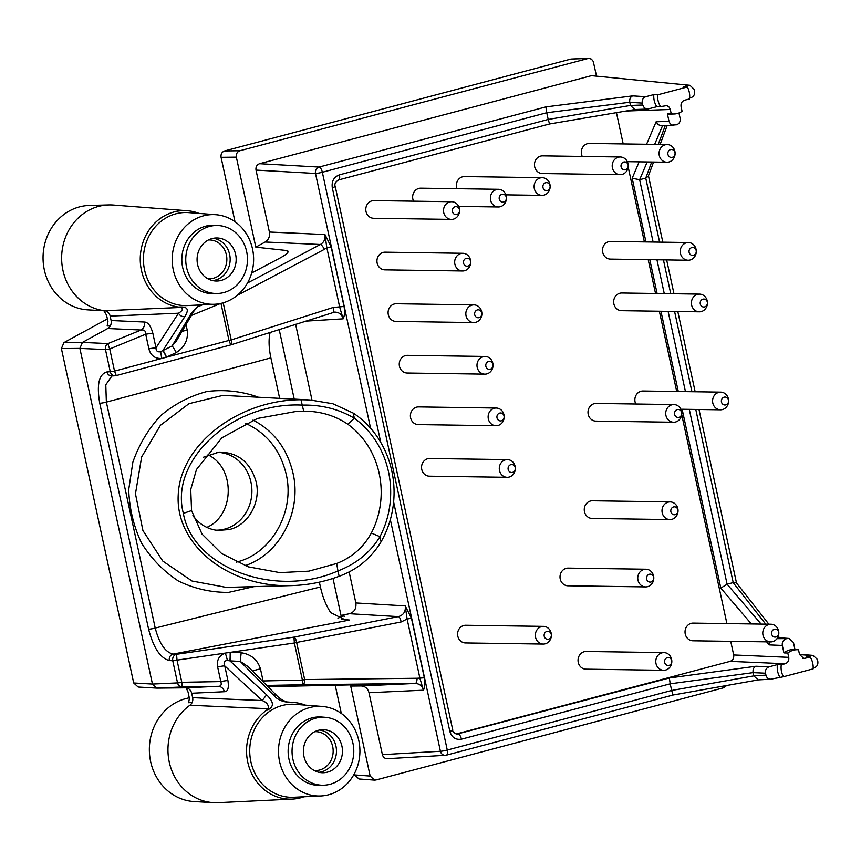 <?xml version="1.0" encoding="UTF-8"?>
<svg xmlns="http://www.w3.org/2000/svg" width="861" height="861" viewBox="0 0 861 861"><rect width="100%" height="100%" fill="white"/><g stroke="black" fill="none" stroke-linecap="round" stroke-linejoin="round"><path stroke-width="1.29" d="M331.173 246.913L344.045 306.451C344.917 311.736 344.626 315.858 343.162 318.828L339.697 307.205L326.825 247.667L324.941 234.536L331.173 246.913L326.825 247.667L324.349 249.367A5.306 1.657 -117.9 0 0 320.367 244.502L265.156 242.006L255.814 247.15L286.961 250.562L288.241 251.304C288.231 252.811 285.54 255.017 280.191 257.934L251.681 273.002M417.068 678.253L304.665 679.566A5.306 1.894 89.3 0 1 302.857 684.753L415.26 683.44C419.533 683.677 422.267 685.926 423.451 690.188C424.914 687.218 425.205 683.096 424.333 677.811L417.068 678.253A5.306 1.894 89.3 0 1 415.26 683.44L361.136 685.948L350.707 686.056L381.886 684.43L372.404 684.398L267.954 686.691M505.45 459.86A8.847 8.029 -89.2 0 1 507.43 459.613A8.847 8.029 -89.2 0 1 515.33 468.567A8.847 8.029 -89.2 0 1 507.183 477.295A8.847 8.029 -89.2 0 1 499.326 469.439A8.847 8.029 -89.2 0 1 505.45 459.86M510.842 464.649A3.982 3.616 90.8 0 0 509.055 471.258A3.982 3.616 90.8 0 0 515.147 469.643A3.982 3.616 90.8 0 0 510.842 464.649M192.886 515.653C199.332 524.317 207.652 529.246 217.833 530.441L229.446 529.515C248.259 525.038 261.023 502.437 256.212 482.117C250.497 462.335 238.12 452.326 219.114 452.1L203.551 457.18M227.369 660.462L229.909 660.85A8.847 0.603 89.9 0 0 230.167 652.358L225.313 653.079C219.092 655.479 216.541 660.096 217.639 666.909A8.847 0.915 -12.2 0 1 224.753 665.897L262.239 700.531L192.649 697.668L191.691 693.234C190.733 689.822 188.634 688.014 185.406 687.821L218.081 686.303A7.071 6.361 -92.7 0 1 224.366 691.717C227.864 691.803 229.048 688.09 227.928 680.567L224.753 665.897C223.397 662.529 224.269 660.721 227.369 660.462A8.847 0.893 72 0 0 225.313 653.079L177.022 660.129A5.306 0.549 167.8 0 1 172.749 660.742L177.538 682.891A5.306 0.549 167.8 0 0 181.811 682.289L182.263 686.949L218.081 686.303C220.922 686.4 221.837 684.818 220.814 681.578L181.811 682.289L177.022 660.129L176.57 654.285L173.158 654.08C165.334 652.337 159.35 643.662 155.217 628.056L320.41 586.954L319.377 582.154M320.41 586.954C322.692 597.103 326.115 605.649 330.699 612.601L345.498 619.995L349.555 620.038L173.158 654.08A5.306 4.746 -86.6 0 0 169.348 660.538C160.35 658.235 153.441 647.795 148.598 629.208L99.747 403.249C96.55 384.663 98.94 374.212 106.947 371.92L110.262 371.715A5.306 4.768 86.5 0 0 115.213 375.762A5.306 5.306 0 0 0 116.267 375.6L114.535 371.113A5.306 0.549 167.8 0 1 110.262 371.715L105.472 349.555A5.306 0.549 167.8 0 0 109.745 348.953L114.535 371.113L161.62 358.488C154.937 358.736 150.686 355.539 148.878 348.866L145.713 334.197L109.745 348.953A5.306 0.57 -112.3 0 1 108.023 343.571L141.043 330.021C144.271 329.569 145.821 330.958 145.713 334.197L152.827 333.185L155.992 347.855C156.013 350.976 157.552 352.257 160.62 351.708L162.826 350.578A8.847 0.969 -113.3 0 1 166.367 357.229L161.62 358.488A8.847 0.7 -95.3 0 0 160.62 351.708M668.168 502.135A8.847 8.029 -89.2 0 1 670.159 501.888A8.847 8.029 -89.2 0 1 678.048 510.842A8.847 8.029 -89.2 0 1 669.901 519.57A8.847 8.029 -89.2 0 1 662.044 511.714A8.847 8.029 -89.2 0 1 668.168 502.135M673.56 506.925A3.982 3.616 90.8 0 0 671.774 513.533A3.982 3.616 90.8 0 0 677.865 511.918A3.982 3.616 90.8 0 0 673.56 506.925M635.784 404.003A8.847 8.029 -89.2 0 1 641.014 391.249A8.847 8.029 -89.2 0 1 643.006 391.002L720.732 392.121A8.847 8.029 -89.2 0 1 728.632 401.086A8.847 8.029 -89.2 0 1 720.485 409.804A8.847 8.029 -89.2 0 1 712.628 401.947A8.847 8.029 -89.2 0 1 718.752 392.368A8.847 8.029 -89.2 0 1 720.732 392.121M314.2 770.509A19.459 17.661 90.8 0 0 314.556 770.541A19.459 17.661 90.8 0 0 319.592 770.025A19.459 17.661 90.8 0 0 333.024 748.575A19.459 17.661 90.8 0 0 315.115 731.667A19.459 17.661 90.8 0 0 314.771 731.678M659.591 242.135L645.75 178.087L648.279 176.236L653.574 162.04M645.75 178.087L651.691 162.008M339.126 576.278C323.822 582.004 307.904 585.114 291.384 585.609C228.477 587.708 175.17 544.884 178.238 494.741C180.336 444.599 238.163 399.848 300.963 399.741L309.895 399.945L332.852 403.744L353.225 413.086A92.493 83.969 -89.2 0 1 381.057 541.827L379.949 536.672C370.284 552.482 356.293 563.901 337.975 570.908L339.126 576.278C357.132 569.734 371.113 558.251 381.057 541.827M183.361 513.371C192.746 567.829 275.498 598.739 337.975 570.908L336.629 563.503L308.819 571.155L279.879 572.619L248.442 566.872L221.621 553.526L202.055 534.1L191.551 510.562L183.361 513.371C169.251 459.806 233.019 401.624 302.125 405.111C321.368 404.67 338.771 409.05 354.345 418.242A88.78 80.59 -89.2 0 1 379.949 536.672L371.317 533.056A81.58 74.057 90.8 0 0 347.79 424.225C334.843 415.486 320.152 411.138 303.696 411.181L300.963 399.741M303.696 411.181L297.475 411.203L257.407 418.468L221.89 437.786L196.491 469.493L190.733 489.468L191.572 510.562M371.317 533.056C363.622 547.273 352.063 557.422 336.629 563.503M253.005 420.082C273.809 430.909 287.144 448.559 292.988 473.044C302.114 511.52 279.771 554.387 244.998 565.677M263.315 681.977L260.463 668.9C257.568 659.709 251.143 654.317 241.177 652.735L230.167 652.358M262.304 680.965L302.405 680.093L302.857 684.753L266.695 685.421M148.878 348.866A8.847 0.915 -12.2 0 1 155.992 347.855L178.496 313.21C179.938 315.739 182.058 316.88 184.857 316.611L162.826 350.578L172.092 346.025L176.354 341.031L194.188 310.67L199.515 304.977M181.994 331.388A8.847 0.915 167.8 0 1 187.214 330.129C188.376 339.686 184.728 347.155 176.279 352.536L166.367 357.229M193.424 311.865A5.306 4.553 30.3 0 1 190.991 313.727A1301192.901 421851.858 155.2 0 1 172.092 346.025A8.847 1.022 -117.6 0 1 176.279 352.536M643.92 569.465A8.847 8.029 -89.2 0 1 645.901 569.218A8.847 8.029 -89.2 0 1 653.8 578.183A8.847 8.029 -89.2 0 1 645.653 586.901A8.847 8.029 -89.2 0 1 637.797 579.044A8.847 8.029 -89.2 0 1 643.92 569.465M649.312 574.255A3.982 3.616 90.8 0 0 647.526 580.863A3.982 3.616 90.8 0 0 653.617 579.249A3.982 3.616 90.8 0 0 649.312 574.255M501.941 194.328A3.982 3.616 90.8 0 0 500.155 200.936A3.982 3.616 90.8 0 0 506.236 199.321A3.982 3.616 90.8 0 0 501.941 194.328M215.853 214.712L188.742 212.624A46.548 42.254 90.8 0 0 143.626 254.608A46.548 42.254 90.8 0 0 180.433 305.268A46.548 42.254 90.8 0 0 187.397 305.569L214.561 304.256A44.847 40.715 -89.2 0 1 172.189 258.86A44.847 40.715 -89.2 0 1 215.853 214.712A44.847 40.715 -89.2 0 1 253.489 255.717A44.847 40.715 -89.2 0 1 222.332 303.05A44.847 40.715 -89.2 0 1 214.561 304.256M670.213 683.806L753.095 672.624C752.708 669.438 753.666 667.318 755.969 666.242L669.352 677.973L670.213 683.806L461.442 739.179A5.306 2.152 -104.9 0 0 458.149 733.992L456.082 734.024M449.69 201.969A8.847 8.029 -89.2 0 1 451.681 201.722A8.847 8.029 -89.2 0 1 459.57 210.676A8.847 8.029 -89.2 0 1 451.422 219.404A8.847 8.029 -89.2 0 1 443.566 211.548A8.847 8.029 -89.2 0 1 449.69 201.969M455.082 206.758A3.982 3.616 90.8 0 0 453.295 213.367A3.982 3.616 90.8 0 0 459.387 211.752A3.982 3.616 90.8 0 0 455.082 206.758M215.584 530.15A38.906 35.323 90.8 0 0 217.359 530.15A38.906 35.323 90.8 0 0 224.764 529.074A38.906 35.323 90.8 0 0 251.767 487.649A38.906 35.323 90.8 0 0 218.49 452.391A38.906 35.323 90.8 0 0 216.789 452.348M456.933 188.688A8.847 8.029 -89.2 0 1 462.54 176.817A8.847 8.029 -89.2 0 1 464.531 176.57L542.258 177.689A8.847 8.029 -89.2 0 1 550.157 186.654A8.847 8.029 -89.2 0 1 542.01 195.372A8.847 8.029 -89.2 0 1 534.154 187.515A8.847 8.029 -89.2 0 1 540.277 177.936A8.847 8.029 -89.2 0 1 542.258 177.689M634.955 109.519L549.533 123.973L338.567 179.927A5.306 2.152 75.1 0 0 339.428 174.837L548.199 119.453L549.566 123.941M548.199 119.453L630.467 105.451L634.751 109.53L647.494 109.089L656.814 106.732L660.581 106.603A17.683 16.058 -89.2 0 1 657.653 94.839L687.315 86.972A17.683 16.058 -89.2 0 1 689.521 98.929L684.635 100.22C681.869 101.286 680.674 103.417 681.073 106.624L682.084 111.327A17.683 16.058 -89.2 0 1 674.002 113.986A17.683 16.058 -89.2 0 1 671.225 113.792L670.288 109.487L626.087 111.015M424.333 677.811L411.461 618.273L405.23 605.896L355.851 602.948L349.135 571.844M311.994 400.085L295.603 324.274M361.136 685.948C365.182 686.206 367.808 688.456 369.003 692.718L382.392 754.656C383.156 757.303 384.792 758.649 387.321 758.702L445.352 755.312A5.306 4.768 -93.3 0 1 440.423 751.266L382.392 754.656M265.156 242.006C268.654 239.756 270.074 236.431 269.396 232.029L256.008 170.091C255.62 166.894 256.804 164.763 259.581 163.698L591.464 75.66L689.909 85.293L591.464 75.66M163.009 350.502A8.847 0.969 -113.3 0 1 166.56 357.164L228.972 340.439L230.748 344.884A5.306 1.787 72.3 0 0 230.931 344.852A5.306 1.787 72.3 0 0 231.222 339.912L333.132 307.485A5.306 1.787 72.3 0 1 332.841 312.425A5.306 1.787 72.3 0 1 332.647 312.457M279.621 398.245L270.881 357.875C268.772 347.704 268.514 339.234 270.128 332.464L270.16 332.378M111.112 320.529L144.444 322.036C144.949 325.555 143.819 328.213 141.043 330.021L107.722 328.515C110.52 326.717 111.65 324.048 111.112 320.529L110.154 316.095L178.496 313.21C182.263 310.929 183.253 309.002 181.467 307.42L178.744 307.086C191.045 306.021 187.106 312.651 184.857 316.611M227.928 680.567A8.847 0.915 -12.2 0 0 220.814 681.578L217.639 666.909M496.022 425.721L418.295 424.591A8.847 8.029 -89.2 0 1 410.439 416.735A8.847 8.029 -89.2 0 1 416.563 407.156A8.847 8.029 -89.2 0 1 418.543 406.909L496.28 408.039A8.847 8.029 -89.2 0 1 504.18 416.993A8.847 8.029 -89.2 0 1 496.022 425.721A8.847 8.029 -89.2 0 1 488.176 417.865A8.847 8.029 -89.2 0 1 494.3 408.275A8.847 8.029 -89.2 0 1 496.28 408.039M344.045 306.451L333.132 307.485M646.589 144.25L656.114 121.778L669.008 121.336L670.084 123.607L671.989 125.06L676.563 124.78C679.329 123.715 680.524 121.584 680.136 118.387L678.963 112.974M777.526 637.85L787.654 638.593L776.988 638.668M252.521 671.042A8.847 0.915 167.8 0 1 260.463 668.9M582.251 156.433A8.847 8.029 -89.2 0 1 587.482 143.669A8.847 8.029 -89.2 0 1 589.473 143.432L667.21 144.551A8.847 8.029 -89.2 0 1 675.11 153.506A8.847 8.029 -89.2 0 1 666.952 162.234A8.847 8.029 -89.2 0 1 659.095 154.377A8.847 8.029 -89.2 0 1 665.219 144.799A8.847 8.029 -89.2 0 1 667.21 144.551M697.561 294.376A8.847 8.029 -89.2 0 1 699.552 294.128A8.847 8.029 -89.2 0 1 707.451 303.083A8.847 8.029 -89.2 0 1 699.293 311.811A8.847 8.029 -89.2 0 1 691.437 303.955A8.847 8.029 -89.2 0 1 697.561 294.376M702.953 299.165A3.982 3.616 90.8 0 0 701.166 305.773A3.982 3.616 90.8 0 0 707.258 304.159A3.982 3.616 90.8 0 0 702.953 299.165M656.114 121.778L657.912 124.414L660.656 125.749L673.829 125.394M645.954 241.93L632.189 178.238L639.637 179.712L653.112 242.038M647.192 161.943L639.637 179.712M496.549 189.538A8.847 8.029 -89.2 0 1 498.53 189.291A8.847 8.029 -89.2 0 1 506.429 198.256A8.847 8.029 -89.2 0 1 498.271 206.974A8.847 8.029 -89.2 0 1 490.426 199.117A8.847 8.029 -89.2 0 1 496.549 189.538M103.858 310.703L106.56 315.148L107.959 321.616L107.151 325.964L107.743 325.641M110.305 325.942L107.151 325.964M499.692 413.076A3.982 3.616 90.8 0 0 497.906 419.684A3.982 3.616 90.8 0 0 503.986 418.069A3.982 3.616 90.8 0 0 499.692 413.076M623.762 162.019A3.982 3.616 90.8 0 0 621.976 168.627A3.982 3.616 90.8 0 0 628.056 167.012A3.982 3.616 90.8 0 0 623.762 162.019M339.428 174.837C333.885 176.968 331.496 181.24 332.281 187.644A5.306 0.549 -12.2 0 0 335.241 186.493C334.208 184.286 335.316 182.101 338.567 179.927A5.306 2.152 75.1 0 1 338.362 179.96M309.895 399.945L222.934 395.371L188.968 403.68L160.437 425.291L141.656 456.911L135.468 493.794L142.915 530.527L162.794 561.081L192.046 581.024L226.239 587.385L291.384 585.609M266.63 694.827L262.239 700.531C266.91 702.425 268.901 705.148 268.234 708.711L265.995 710.648C277.586 706.289 270.602 698.831 266.63 694.827L229.909 660.85L240.284 661.431L248.216 666.683L277.038 695.892C280.417 699.229 284.248 701.371 288.532 702.296L288.058 702.242M305.311 705.127A48.41 43.943 90.8 0 0 293.687 702.458A48.41 43.943 90.8 0 0 292.439 702.382C284.033 702.598 277.705 700.144 273.432 695.031A1301192.901 660398.731 -178.4 0 0 240.284 661.431L241.177 652.735M689.629 98.025L690.985 97.659C693.762 96.593 694.945 94.462 694.558 91.266L694.138 89.329L689.909 85.293M620.103 174.665L542.365 173.535A8.847 8.029 -89.2 0 1 534.509 165.678A8.847 8.029 -89.2 0 1 540.633 156.099A8.847 8.029 -89.2 0 1 542.613 155.852L620.35 156.982A8.847 8.029 -89.2 0 1 628.25 165.936A8.847 8.029 -89.2 0 1 620.103 174.665A8.847 8.029 -89.2 0 1 612.246 166.808A8.847 8.029 -89.2 0 1 618.37 157.229A8.847 8.029 -89.2 0 1 620.35 156.982M133.703 682.967L138.147 687.024L156.863 688.111L152.451 684.054L133.703 682.967L61.4 348.565L63.972 342.57L82.419 342.42L79.879 348.404L152.451 684.054L177.538 682.891A5.306 4.768 -92.7 0 0 182.263 686.949L156.863 688.111M107.377 318.925L63.972 342.57M207.975 454.845C235.559 467.609 234.795 515.405 206.812 527.384M473.722 322.563L395.985 321.433A8.847 8.029 -89.2 0 1 388.139 313.576A8.847 8.029 -89.2 0 1 394.263 303.998A8.847 8.029 -89.2 0 1 396.243 303.75L473.98 304.88A8.847 8.029 -89.2 0 1 481.88 313.834A8.847 8.029 -89.2 0 1 473.722 322.563A8.847 8.029 -89.2 0 1 465.876 314.706A8.847 8.029 -89.2 0 1 471.989 305.128A8.847 8.029 -89.2 0 1 473.98 304.88M230.113 660.861A8.847 0.603 90 0 0 230.371 652.337L294.387 642.984L302.405 680.093A5.306 0.549 167.8 0 0 304.665 679.566L296.636 642.457L401.118 621.965A5.306 1.851 -101.1 0 0 398.417 616.627C403.605 615.034 405.875 611.461 405.23 605.896L407.113 619.027L419.985 678.565L423.451 690.188L369.003 692.718M794.983 649.571L793.455 642.5L789.096 638.453L777.655 637.624M753.095 672.624L765.515 673.205L765.935 675.132C766.688 677.779 768.324 679.125 770.843 679.189L783.467 676.735L813.118 668.868A17.683 16.058 90.8 0 0 810.201 657.094L803.873 658.525L799.525 654.478L798.502 649.775A17.683 16.058 90.8 0 0 797.986 649.743A17.683 16.058 90.8 0 0 787.804 653.025L788.741 657.341L733.68 654.963C734.078 658.159 732.883 660.29 730.117 661.356L456.524 733.927M106.947 371.92A5.306 4.768 86.5 0 0 111.898 375.966L105.795 384.781L106.366 402.109L155.217 628.056A5.306 0.549 -12.2 0 1 148.598 629.208M768.927 624.473A8.847 8.029 -89.2 0 1 770.918 624.225A8.847 8.029 -89.2 0 1 778.818 633.179A8.847 8.029 -89.2 0 1 770.66 641.908A8.847 8.029 -89.2 0 1 762.814 634.051A8.847 8.029 -89.2 0 1 768.927 624.473M774.33 629.262A3.982 3.616 90.8 0 0 772.543 635.87A3.982 3.616 90.8 0 0 778.624 634.256A3.982 3.616 90.8 0 0 774.33 629.262M178.744 307.086A48.41 43.943 -89.2 0 1 140.461 254.415A48.41 43.943 -89.2 0 1 187.375 210.741L113.297 205.036A53.059 48.162 90.8 0 0 108.755 204.929L89.436 205.445A52.252 47.43 90.8 0 0 43.05 256.998A52.252 47.43 90.8 0 0 87.93 309.863L105.268 310.843M108.755 204.929A53.059 48.162 90.8 0 0 61.68 255.825A53.059 48.162 90.8 0 0 104.601 310.724L181.467 307.42M270.881 357.875L106.366 402.109A5.306 0.549 -12.2 0 1 99.747 403.249M344.142 616.454L343.98 615.723L341.01 615.454L333.003 578.431M726.684 685.496L723.8 687.724L375.966 779.98L374.524 780.12L370.165 776.073L354.603 774.932L354.345 773.727M341.311 713.425L335.133 684.839M370.165 776.073L350.707 686.056M751.352 623.945L720.808 588.106L727.093 584.21L733.206 582.585L736.381 582.8L768.851 624.193M305.407 321.153L343.162 318.828C341.903 314.405 339.051 312.166 334.595 312.102L230.931 344.852A5.306 5.306 0 0 1 230.705 344.927L116.31 375.557M669.901 519.57L592.164 518.451A8.847 8.029 -89.2 0 1 584.307 510.595A8.847 8.029 -89.2 0 1 590.431 501.016A8.847 8.029 -89.2 0 1 592.422 500.768L670.159 501.888M355.851 602.948C356.497 608.512 354.377 612.096 349.501 613.71L398.417 616.627L293.935 637.129L294.387 642.984A5.306 0.549 167.8 0 0 296.636 642.457A5.306 1.851 -101.1 0 0 293.935 637.129L176.57 654.285A5.306 4.746 -86.6 0 0 172.749 660.742L169.348 660.538M259.581 163.698L319.065 167.066L545.896 106.904L632.674 95.883L645.825 96.701C643.049 97.767 641.865 99.898 642.252 103.094L629.8 102.319L630.467 105.451L642.672 105.02L644.426 108.002L647.494 109.089M320.873 795.973L293.709 797.275A46.548 42.254 -89.2 0 1 251.821 765.375A46.548 42.254 -89.2 0 1 268.417 712.208A46.548 42.254 -89.2 0 1 282.204 705.514A46.548 42.254 -89.2 0 1 295.054 704.33L322.165 706.429A44.847 40.715 90.8 0 0 309.788 707.559A44.847 40.715 90.8 0 0 278.878 757.422A44.847 40.715 90.8 0 0 320.873 795.973A44.847 40.715 90.8 0 0 359.92 751.75A44.847 40.715 90.8 0 0 322.165 706.429M265.995 710.648A48.41 43.943 90.8 0 0 248.732 765.935A48.41 43.943 90.8 0 0 292.299 799.116A48.41 43.943 90.8 0 0 303.987 796.78M144.444 322.036C147.984 322.175 150.772 325.888 152.827 333.185M234.999 221.718L221.073 157.315C220.685 154.119 221.869 151.988 224.646 150.923L570.972 59.054L588.73 58.322L239.918 150.729C237.152 151.794 235.957 153.936 236.344 157.132L255.814 247.15M596.469 75.876L593.251 61.411L591.41 59.118L588.73 58.322M484.872 374.137L407.145 373.017A8.847 8.029 -89.2 0 1 399.289 365.161A8.847 8.029 -89.2 0 1 405.413 355.582A8.847 8.029 -89.2 0 1 407.393 355.335L485.13 356.454A8.847 8.029 -89.2 0 1 493.03 365.408A8.847 8.029 -89.2 0 1 484.872 374.137A8.847 8.029 -89.2 0 1 477.026 366.28A8.847 8.029 -89.2 0 1 483.139 356.702A8.847 8.029 -89.2 0 1 485.13 356.454M632.674 95.883C630.381 96.949 629.413 99.08 629.778 102.244L546.735 112.737L322.348 172.254L380.756 442.382M545.896 106.904L546.735 112.737M192.046 702.684L188.936 702.619M189.205 702.372A52.822 47.958 90.8 0 0 188.613 702.705L189.409 698.357L188.021 691.889L186.094 687.853M663.68 670.288L585.943 669.169A8.847 8.029 -89.2 0 1 578.086 661.313A8.847 8.029 -89.2 0 1 584.21 651.723A8.847 8.029 -89.2 0 1 586.201 651.476L663.928 652.606A8.847 8.029 -89.2 0 1 671.828 661.56A8.847 8.029 -89.2 0 1 663.68 670.288A8.847 8.029 -89.2 0 1 655.824 662.432A8.847 8.029 -89.2 0 1 661.948 652.853A8.847 8.029 -89.2 0 1 663.928 652.606M753.106 672.667L753.805 675.874L671.655 690.468L447.268 750.049A5.306 2.152 -104.9 0 1 446.407 755.151A5.306 2.152 -104.9 0 1 446.224 755.172A5.306 4.768 -93.3 0 1 445.352 755.312A5.306 5.306 0 0 0 446.407 755.151L673.022 695.031L671.666 690.533M660.581 106.603L666.866 105.602L669.223 107.205L670.288 109.487M787.654 638.593L789.096 638.453M325.167 717.299L321.465 717.009A34.236 31.082 90.8 0 0 312.016 717.88A34.236 31.082 90.8 0 0 288.424 755.936A34.236 31.082 90.8 0 0 320.486 785.361L324.177 785.189A33.999 30.867 90.8 0 0 353.785 751.664A33.999 30.867 90.8 0 0 325.167 717.299A33.999 30.867 90.8 0 0 315.772 718.16A33.999 30.867 90.8 0 0 292.342 755.958A33.999 30.867 90.8 0 0 324.177 785.189M107.722 328.515L82.419 342.42L108.023 343.571A5.306 4.746 92.6 0 0 105.472 349.555L79.879 348.404L61.4 348.565M724.144 397.158A3.982 3.616 90.8 0 0 722.357 403.777A3.982 3.616 90.8 0 0 728.438 402.152A3.982 3.616 90.8 0 0 724.144 397.158M813.171 668.061L814.248 667.77C817.024 666.705 818.208 664.574 817.821 661.377L817.401 659.44L813.075 655.393L806.553 656.868L810.201 657.094M645.825 96.701L653.822 94.581L657.653 94.839M688.337 85.422L683.634 86.67L687.315 86.972M247.484 283.011L320.367 244.502C324.091 242.253 325.619 238.938 324.941 234.536L269.396 232.029M273.432 695.031A5.306 4.036 -44.6 0 1 277.038 695.892M477.392 309.917A3.982 3.616 90.8 0 0 475.606 316.525A3.982 3.616 90.8 0 0 481.686 314.911A3.982 3.616 90.8 0 0 477.392 309.917M541.504 626.625A8.847 8.029 -89.2 0 1 543.495 626.377A8.847 8.029 -89.2 0 1 551.384 635.343A8.847 8.029 -89.2 0 1 543.237 644.06A8.847 8.029 -89.2 0 1 535.381 636.204A8.847 8.029 -89.2 0 1 541.504 626.625M546.896 631.414A3.982 3.616 90.8 0 0 545.11 638.023A3.982 3.616 90.8 0 0 551.201 636.408A3.982 3.616 90.8 0 0 546.896 631.414M157.165 688.111L185.406 687.821M765.515 673.205C765.128 670.009 766.312 667.878 769.088 666.812L755.969 666.242M770.843 679.189L758.154 679.889L753.805 675.874M673.054 695.01L758.347 679.878M730.117 661.356L785.167 663.734C787.944 662.669 789.139 660.538 788.741 657.341M785.167 663.734L781.261 664.778L777.429 664.595L769.088 666.812M766.624 641.854L769.207 644.889L782.326 645.449C781.939 642.252 783.123 640.121 785.899 639.056M782.326 645.449L783.94 652.907L787.804 653.025M797.986 649.743L794.283 649.538A17.844 16.198 90.8 0 0 783.94 652.907M354.603 774.932L358.962 778.99L374.524 780.12M292.299 799.116L218.081 802.678A53.059 48.162 -89.2 0 1 213.528 802.656A53.059 48.162 -89.2 0 1 169.585 763.503A53.059 48.162 -89.2 0 1 189.904 705.245L268.234 708.711M292.439 702.382L288.962 702.318M192.649 697.668A7.071 6.414 -89.2 0 1 189.904 705.245M777.429 664.595A17.844 16.198 90.8 0 0 779.732 676.929M781.261 664.778A17.683 16.058 90.8 0 0 783.467 676.735M213.528 802.656L194.242 801.58A52.252 47.43 -89.2 0 1 149.545 754.236A52.252 47.43 -89.2 0 1 185.804 698.594A52.252 47.43 -89.2 0 1 189.302 697.819M110.154 316.095A7.071 6.414 90.8 0 0 104.601 310.724M318.398 730.289A21.536 19.545 90.8 0 0 303.459 753.214A21.536 19.545 90.8 0 0 321.874 772.715A21.536 19.545 90.8 0 0 342.463 751.502A21.536 19.545 90.8 0 0 322.498 729.697A21.536 19.545 90.8 0 0 318.398 730.289M208.459 239.961A19.459 17.661 -89.2 0 1 208.803 239.95A19.459 17.661 -89.2 0 1 226.852 259.656A19.459 17.661 -89.2 0 1 208.244 278.824A19.459 17.661 -89.2 0 1 207.888 278.803M217.865 293.472L214.174 293.655A34.236 31.082 -89.2 0 1 181.832 259A34.236 31.082 -89.2 0 1 215.153 225.302L218.855 225.582A33.999 30.867 -89.2 0 1 247.376 256.675A33.999 30.867 -89.2 0 1 223.763 292.568A33.999 30.867 -89.2 0 1 217.865 293.472A33.999 30.867 -89.2 0 1 185.75 259.064A33.999 30.867 -89.2 0 1 218.855 225.582M190.991 313.727L199.009 305.009M639.669 179.701L645.696 178.098M674.002 113.986L670.299 114.082A17.844 16.198 -89.2 0 1 667.393 113.878L671.225 113.792M669.008 121.336L667.393 113.878M548.188 119.421L546.757 112.791M670.213 683.838L671.655 690.468M671.892 404.799A8.847 8.029 -89.2 0 1 673.883 404.552A8.847 8.029 -89.2 0 1 681.783 413.506A8.847 8.029 -89.2 0 1 673.625 422.234A8.847 8.029 -89.2 0 1 665.768 414.378A8.847 8.029 -89.2 0 1 671.892 404.799M677.295 409.588A3.982 3.616 90.8 0 0 675.498 416.197A3.982 3.616 90.8 0 0 681.589 414.582A3.982 3.616 90.8 0 0 677.295 409.588M673.625 422.234L595.887 421.115A8.847 8.029 -89.2 0 1 588.041 413.258A8.847 8.029 -89.2 0 1 594.155 403.68A8.847 8.029 -89.2 0 1 596.146 403.432L673.883 404.552M545.67 182.726A3.982 3.616 90.8 0 0 543.883 189.345A3.982 3.616 90.8 0 0 549.975 187.73A3.982 3.616 90.8 0 0 545.67 182.726M413.571 201.173A8.847 8.029 -89.2 0 1 418.812 188.419A8.847 8.029 -89.2 0 1 420.792 188.172L498.53 189.291M670.622 149.588A3.982 3.616 90.8 0 0 668.825 156.196A3.982 3.616 90.8 0 0 674.916 154.582A3.982 3.616 90.8 0 0 670.622 149.588M686.411 242.791A8.847 8.029 -89.2 0 1 688.391 242.544A8.847 8.029 -89.2 0 1 696.291 251.509A8.847 8.029 -89.2 0 1 688.143 260.237A8.847 8.029 -89.2 0 1 680.287 252.381A8.847 8.029 -89.2 0 1 686.411 242.791M691.803 247.581A3.982 3.616 90.8 0 0 690.016 254.199A3.982 3.616 90.8 0 0 696.108 252.585A3.982 3.616 90.8 0 0 691.803 247.581M688.143 260.237L610.406 259.107A8.847 8.029 -89.2 0 1 602.549 251.251A8.847 8.029 -89.2 0 1 608.673 241.672A8.847 8.029 -89.2 0 1 610.664 241.424L688.391 242.544M699.293 311.811L621.556 310.681A8.847 8.029 -89.2 0 1 613.71 302.835A8.847 8.029 -89.2 0 1 619.823 293.246A8.847 8.029 -89.2 0 1 621.814 292.998L699.552 294.128M770.66 641.908L692.922 640.788A8.847 8.029 -89.2 0 1 685.076 632.932A8.847 8.029 -89.2 0 1 691.2 623.342A8.847 8.029 -89.2 0 1 693.18 623.106L770.918 624.225M460.839 253.543A8.847 8.029 -89.2 0 1 462.831 253.295A8.847 8.029 -89.2 0 1 470.73 262.261A8.847 8.029 -89.2 0 1 462.572 270.978A8.847 8.029 -89.2 0 1 454.716 263.122A8.847 8.029 -89.2 0 1 460.839 253.543M466.242 258.332A3.982 3.616 90.8 0 0 464.445 264.951A3.982 3.616 90.8 0 0 470.536 263.337A3.982 3.616 90.8 0 0 466.242 258.332M462.572 270.978L384.835 269.859A8.847 8.029 -89.2 0 1 376.989 262.002A8.847 8.029 -89.2 0 1 383.102 252.424A8.847 8.029 -89.2 0 1 385.093 252.176L462.831 253.295M451.422 219.404L373.685 218.285A8.847 8.029 -89.2 0 1 365.839 210.428A8.847 8.029 -89.2 0 1 371.952 200.839A8.847 8.029 -89.2 0 1 373.943 200.602L451.681 201.722M488.542 361.491A3.982 3.616 90.8 0 0 486.756 368.099A3.982 3.616 90.8 0 0 492.836 366.485A3.982 3.616 90.8 0 0 488.542 361.491M507.183 477.295L429.445 476.176A8.847 8.029 -89.2 0 1 421.589 468.319A8.847 8.029 -89.2 0 1 427.713 458.73A8.847 8.029 -89.2 0 1 429.704 458.493L507.43 459.613M667.34 657.643A3.982 3.616 90.8 0 0 665.553 664.251A3.982 3.616 90.8 0 0 671.645 662.636A3.982 3.616 90.8 0 0 667.34 657.643M543.237 644.06L465.5 642.941A8.847 8.029 -89.2 0 1 457.643 635.084A8.847 8.029 -89.2 0 1 463.767 625.506A8.847 8.029 -89.2 0 1 465.758 625.258L543.495 626.377M642.672 105.02L642.252 103.094M221.137 280.438A21.536 19.545 -89.2 0 1 215.562 281.009A21.536 19.545 -89.2 0 1 197.072 259.226A21.536 19.545 -89.2 0 1 216.186 237.98A21.536 19.545 -89.2 0 1 236 256.707A21.536 19.545 -89.2 0 1 221.137 280.438M411.461 618.273L407.113 619.027L401.118 621.965M769.207 644.889L769.766 641.897M461.442 739.179C455.63 740.062 451.756 737.457 449.84 731.344A5.306 0.549 -12.2 0 0 452.8 730.193C452.359 731.452 453.704 732.765 456.836 734.132L669.352 677.973M337.932 618.176L343.98 615.723M341.01 615.454L349.501 613.71M733.68 654.963L730.731 641.337M726.899 623.59L681.708 414.561M676.714 391.486L659.365 311.23M655.533 293.493L648.215 259.656M644.383 241.909L628.175 166.991M623.192 143.916L616.433 112.651M645.653 586.901L567.916 585.781A8.847 8.029 -89.2 0 1 560.059 577.925A8.847 8.029 -89.2 0 1 566.183 568.346A8.847 8.029 -89.2 0 1 568.174 568.099L645.901 569.218M187.375 210.741A48.41 43.943 -89.2 0 1 198.999 213.41M334.595 312.102L332.981 312.36M279.19 329.505L294.225 399.073M656.814 106.732A17.844 16.198 -89.2 0 1 653.822 94.581M347.79 424.225L354.345 418.242L353.225 413.086M197.406 306.893L202.41 304.848M236.388 562.115C271.355 553.935 295.14 511.972 286.207 474.228C280.277 449.926 266.684 432.943 245.439 423.289M658.245 144.422L665.219 125.695M393.617 501.909L447.268 750.049A5.306 0.549 -12.2 0 1 440.423 751.266L390.334 519.613M370.585 428.229L315.503 173.47L256.008 170.091M191.691 693.234L224.366 691.717M186.008 324.532L187.214 330.129M662.518 125.781L654.651 144.368M632.189 178.238L639.142 161.836M287.477 252.919L286.961 250.562M319 772.317A21.288 19.329 90.8 0 0 321.627 771.833A21.288 19.329 90.8 0 0 336.447 749.942A21.288 19.329 90.8 0 0 319.614 730.01M349.555 620.038L341.559 619.36M220.599 303.47L191.303 315.492M253.941 586.632L228.574 592.379C211.096 592.508 194.392 588.741 178.485 581.067C163.601 571.306 151.288 558.638 141.538 543.087C133.67 526.329 129.398 508.539 128.709 489.715L132.863 462.163C139.051 444.502 148.34 428.972 160.749 415.594C174.589 403.97 190.023 395.942 207.038 391.497C224.43 389.376 241.414 391.217 258.009 397.039M733.206 582.585L695.774 409.449M691.932 391.712L674.583 311.456M670.741 293.709L663.433 259.871M111.898 375.966L115.213 375.762A5.306 4.768 86.5 0 0 116.213 375.59M587.751 58.473L570.972 59.054M765.935 675.132L753.784 675.799M799.535 654.575L811.6 655.533M805.315 658.396L802.452 658.181M733.152 582.606L765.741 624.15M213.302 238.303A21.288 19.329 -89.2 0 1 230.135 258.235A21.288 19.329 -89.2 0 1 215.315 280.116A21.288 19.329 -89.2 0 1 212.689 280.611M656.954 259.785L664.261 293.612M668.104 311.359L685.453 391.615M689.295 409.362L727.093 584.21L761.135 624.085M449.84 731.344L332.281 187.644M223.203 302.814L231.222 339.912A5.306 0.549 167.8 0 1 228.972 340.439L220.965 303.384M319.065 167.066A5.306 4.746 93.2 0 0 315.503 173.47A5.306 0.549 -12.2 0 0 322.348 172.254A5.306 2.152 75.1 0 0 319.065 167.066M224.646 150.923L239.918 150.729M236.344 157.132L221.073 157.315M324.349 249.367L237.044 295.495M720.808 588.106L682.138 409.255M678.296 391.507L660.947 311.251M657.115 293.515L649.797 259.678M720.485 409.804L680.847 409.233M667.135 125.62L660.129 144.444M296.851 411.224L297.475 411.214M542.01 195.372L505.87 194.855M666.952 162.234L627.325 161.664M648.451 175.762L662.819 242.178M666.651 259.925L673.969 293.752M677.801 311.499L695.15 391.755M698.992 409.502L736.489 582.929M799.482 654.317L813.075 655.393M779.485 637.753L778.279 636.214M293.687 702.458L286.691 701.919M498.271 206.974L458.644 206.403M452.8 730.193L335.241 186.493"/></g></svg>
